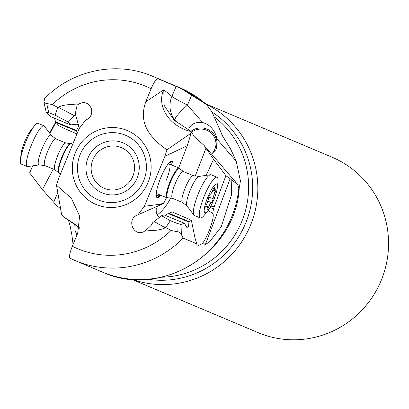 <?xml version="1.0" encoding="UTF-8"?>
<svg xmlns="http://www.w3.org/2000/svg" width="409" height="409" viewBox="0 0 409 409"><rect width="100%" height="100%" fill="white"/><g stroke="black" fill="none" stroke-linecap="round" stroke-linejoin="round"><path stroke-width="0.61" d="M145.742 101.81L163.779 89.781L171.908 96.366L176.141 86.437L157.961 78.707C156.299 78.748 154.019 82.102 151.11 88.763L145.742 101.81C140.716 116.647 142 132.485 166.964 149.817L164.899 156.335L187.24 145.691L191.223 133.027L191.054 131.509C169.096 126.56 156.218 105.742 163.779 89.781L164.157 105.445L174.127 120.195L175.343 121.166M176.141 86.437C178.718 87.327 183.989 90.041 191.944 94.571L205.461 103.681A99.96 97.884 -67.1 0 0 179.965 87.817L152.828 76.36A99.96 97.884 112.9 0 1 157.961 78.707M49.463 132.92L55.701 122.179M76.969 133.917L63.559 128.135L58.778 125.635L55.604 121.867L76.432 130.42C78.676 127.051 78.942 124.965 77.219 124.157L70.67 124.888L67.776 121.79L74.254 115.619L58.17 107.235C63.507 104.765 69.842 104.034 77.173 105.047C83.339 100.9 88.099 102.081 91.458 108.579C92.546 114.07 90.558 117.961 85.491 120.256L79.106 128.723L58.553 178.692L56.483 185.211L71.34 198.176L79.617 215.947L77.705 233.217L72.337 246.264C69.704 253.043 68.906 257.021 69.939 258.197L75.072 260.543A99.96 97.884 112.9 0 1 69.939 258.197M54.489 118.252L55.604 121.867M70.67 124.888L50.241 116.493L46.12 112.025L43.85 101.764M67.776 121.79L55.082 115.174L48.727 112.639L46.708 103.497L44.566 102.925L43.865 101.841L44.78 98.784M46.708 103.497L52.367 104.566L57.761 107.434L58.17 107.235M239.147 188.539L240.436 180.998L236.208 161.177L235.579 159.566L230.303 148.462L222.772 136.396L212.056 112.005L206.596 104.617L205.461 103.681M188.498 129.633L189.116 128.14C191.642 123.651 196.146 121.785 202.629 122.536C210.206 124.673 214.996 130.185 217 139.07L216.617 147.787L215.829 149.822L211.545 154.111M190.926 131.33A16.063 15.649 -163.4 0 1 209.837 130.563A16.063 15.649 -163.4 0 1 216.56 147.976M202.629 122.536L187.465 105.082C178.687 113.068 174.495 118.073 174.894 120.093A23.799 23.221 129 0 1 171.908 96.366A59.499 3.666 -156.9 0 0 187.465 105.082L191.944 94.571M176.381 121.928L174.894 120.093M174.127 120.195L191.09 131.442L194.341 136.754L204.009 145.359L237.573 184.347L231.172 179.602L231.678 194.362L221.187 226.929L209.398 242.036L205.415 244.444L230.149 178.713L225.906 175.676L214.398 206.259A14.877 3.139 112.3 0 1 213.411 209.27L212.706 213.472L208.13 210.359M238.866 187.619A99.96 97.884 -67.1 0 1 102.209 272C160.267 299.097 234.986 253.585 239.178 189.096L237.573 184.347M74.745 224.02L75.133 230.696L76.887 235.216M79.249 228.345L75.772 224.756L63.058 216.545L61.606 214.403L56.483 185.211M57.797 192.685L53.666 202.189L56.12 205.154L60.619 208.764M53.666 202.189L42.439 189.582L29.627 172.895L32.766 165.829M49.964 133.59L55.823 122.449M176.908 223.314L170.374 220.702L161.596 215.737L163.994 214.873L184.357 223.237L181.039 224.434L176.908 223.314L177.169 231.709L171.08 230.461L165.691 227.593L165.277 227.793C159.945 230.262 153.61 230.993 146.274 229.981L143.856 231.658C133.61 237.016 126.371 219.74 136.943 215.18L137.961 214.771L144.346 206.305L164.899 156.335M77.173 105.047L75.793 111.013L75.46 114.423L79.402 128.329M75.46 114.423L74.254 115.619M76.432 130.42L76.304 130.921L77.623 132.327M48.727 112.639L46.12 112.025M55.082 115.174L57.761 107.434M191.223 133.027L166.964 149.817M187.24 145.691L178.667 167.884M166.54 197.639L163.646 203.406L160.231 205.032L160.849 204.142L144.346 206.305M164.173 202.557L160.849 204.142M172.838 165.492A19.637 4.141 112.3 0 0 171.995 161.284A19.637 4.141 112.3 0 0 158.196 184.761A19.637 4.141 112.3 0 0 157.071 197.608A19.637 4.141 112.3 0 0 160.63 195.216M159.239 217.568L157.261 214.976L156.304 212.598L156.136 209.618L157.649 206.131M146.274 229.981L151.115 225.477L152.731 222.608L154.162 221.504L165.277 227.793M137.961 214.771L160.231 205.032M212.706 213.472C215.241 215.594 208.38 235.702 202.45 243.544L197.685 245.962L196.939 245.829L196.872 243.861L183.12 238.12L180.809 233.416L178.595 231.918L177.169 231.709M170.717 197.833A17.848 5.685 -56.2 0 1 157.204 214.873M202.45 243.544L205.415 244.444M170.374 220.702L165.691 227.593M161.596 215.737L154.162 221.504M168.145 213.524L172.174 211.923L188.145 218.82L191.427 220.686L189.019 221.555L188.902 222.051L168.145 213.524L165.425 215.446M196.872 243.861L195.124 238.575L191.427 220.686M184.393 223.237L187.051 227.818C188.099 228.15 188.718 226.228 188.902 222.051M68.431 220.19L70.113 225.84L71.948 235.323L73.068 244.5M206.116 104.188A95.2 93.221 112.9 0 1 250.569 225.047A95.2 93.221 112.9 0 1 132.179 279.321M205.747 103.871L332.052 157.189A95.2 93.221 112.9 0 1 381.295 280.231A95.2 93.221 112.9 0 1 258.902 332.977A95.2 93.221 112.9 0 1 258.002 332.604L131.698 279.281M211.519 154.081A14.877 14.489 16.6 0 0 215.359 147.828A14.877 14.489 16.6 0 0 207.23 130.451A14.877 14.489 16.6 0 0 191.325 132.526M78.983 229.423A16.063 14.519 81.1 0 1 77.281 226.08M79.372 227.762L63.012 216.443M230.149 178.713L231.172 179.602M206.279 175.338L213.554 159.188L204.009 145.359M213.554 159.188L225.906 175.676M210.303 206.99L214.398 206.259M213.411 209.27L210.088 207.087M159.822 194.883A19.637 4.141 -67.7 0 1 156.708 197.343M171.55 161.223A19.637 4.141 -67.7 0 1 172.036 165.159M171.351 164.878A17.848 3.763 112.3 0 0 168.937 163.089M156.166 194.178A17.848 3.763 112.3 0 0 159.142 194.602M182.521 202.47A14.458 3.052 -67.7 0 1 183.35 193.007A14.458 3.052 -67.7 0 1 193.508 175.722L199.055 176.412A16.053 3.384 -67.7 0 0 188.212 195.645A16.053 3.384 -67.7 0 0 186.949 205.875L182.521 202.47L172.47 198.339A14.458 3.052 112.3 0 1 173.298 188.876A14.458 3.052 -67.7 0 1 183.457 171.591L179.975 168.912A15.736 3.318 -67.7 0 0 168.585 187.455A15.736 3.318 112.3 0 0 168.109 197.798L167.475 197.89A16.063 3.39 -67.7 0 1 167.036 197.844L157.036 193.733A16.063 3.39 -67.7 0 1 156.34 192.46M167.854 164.433A16.063 3.39 -67.7 0 1 169.244 164.014A16.063 3.39 -67.7 0 1 166.264 180.19M53.267 169.055L42.439 189.582M167.036 197.844A16.063 3.39 -67.7 0 1 167.956 187.327A16.063 3.39 -67.7 0 1 179.244 168.125A16.063 3.39 -67.7 0 1 179.587 168.401L179.975 168.912M195.625 201.095A22.014 4.642 -67.7 0 1 210.497 174.715A22.014 4.642 -67.7 0 1 211.095 174.776L217.015 177.209A22.014 4.642 112.3 0 0 201.545 203.524A22.014 4.642 -67.7 0 0 200.282 217.936L194.367 215.502A22.014 4.642 -67.7 0 1 193.897 215.124A22.014 4.642 -67.7 0 1 195.625 201.095M207.854 210.717A15.476 3.262 -67.7 0 1 206.468 212.199A15.476 3.262 -67.7 0 1 205.804 202.639A15.476 3.262 -67.7 0 1 213.6 186.381A15.476 3.262 -67.7 0 1 217.327 187.665A15.476 3.262 -67.7 0 1 215.794 194.27A15.476 3.262 -67.7 0 1 207.854 210.717L204.459 215.016A22.014 4.642 -67.7 0 1 202.486 217.123A22.014 4.642 -67.7 0 1 200.282 217.936M205.911 205.809A2.203 0.465 112.3 0 0 205.783 207.251A2.203 0.465 112.3 0 0 206.213 206.944A4.806 1.012 -67.7 0 1 207.153 206.274A4.806 1.012 -67.7 0 1 207.169 208.38A2.203 0.465 112.3 0 0 207.174 209.342A2.203 0.465 112.3 0 0 208.544 207.225A4.806 1.012 -67.7 0 1 211.407 202.588A2.203 0.465 112.3 0 0 212.496 201.008A2.203 0.465 112.3 0 0 213.13 198.738A4.806 1.012 -67.7 0 1 213.626 196.09A4.806 1.012 -67.7 0 1 215.042 192.665A2.203 0.465 112.3 0 0 215.819 189.658A2.203 0.465 112.3 0 0 215.385 189.965A4.806 1.012 -67.7 0 1 214.449 190.64A4.806 1.012 -67.7 0 1 214.434 188.534A2.203 0.465 112.3 0 0 214.428 187.567A2.203 0.465 112.3 0 0 213.058 189.684A4.806 1.012 -67.7 0 1 210.19 194.321A2.203 0.465 112.3 0 0 208.697 196.959A2.203 0.465 112.3 0 0 208.472 198.171A4.806 1.012 -67.7 0 1 206.56 204.244A2.203 0.465 112.3 0 0 205.911 205.809M217.327 187.665L217.931 182.22A22.014 4.642 112.3 0 0 217.015 177.209M72.787 144.08L71.36 143.493A16.063 3.129 112.3 0 0 70.987 143.452A16.063 3.129 112.3 0 0 64.873 151.657A16.063 3.129 112.3 0 0 58.855 172.976A16.063 3.129 112.3 0 0 59.147 173.212L60.568 173.794M51.324 135.389L44.33 126.11A22.014 4.284 112.3 0 0 43.927 125.788A22.014 4.284 112.3 0 0 35.041 136.979A22.014 4.284 112.3 0 0 27.198 166.514A22.014 4.284 112.3 0 0 27.705 166.57L39.203 164.888A16.053 3.124 112.3 0 1 44.55 143.314A16.053 3.124 112.3 0 1 51.324 135.389L55.823 138.845A14.458 2.812 112.3 0 0 49.985 146.197A14.458 2.812 112.3 0 0 44.837 165.594L54.918 169.735L58.855 172.976M43.927 125.788L37.991 123.349A22.014 4.284 112.3 0 0 34.479 125.752A22.014 4.284 112.3 0 0 29.1 134.541A22.014 4.284 -67.7 0 0 20.45 159.899A22.014 4.284 -67.7 0 0 21.258 164.075L27.198 166.514M34.479 125.752L30.879 130.2A15.476 3.011 112.3 0 0 27.096 136.376A15.476 3.011 112.3 0 0 21.017 154.203L20.45 159.899M52.367 104.566A88.063 86.233 112.9 0 1 151.11 88.763M236.208 161.177L217 139.07M161.453 277.241A89.249 87.398 112.9 0 0 241.811 221.417A89.249 87.398 -67.1 0 0 214.377 116.943M221.31 133.641A89.249 87.398 112.9 0 1 224.587 139.27M74.167 223.662L74.704 224.771M171.08 230.461A88.063 86.233 112.9 0 1 72.337 246.264M148.084 182.409A40.123 39.29 -67.1 0 0 126.948 130.389A40.123 39.29 -67.1 0 0 75.368 152.618A40.123 39.29 -67.1 0 0 96.498 204.638A40.123 39.29 -67.1 0 0 148.084 182.409M76.304 130.921L55.875 122.526M183.12 238.12A99.96 97.884 112.9 0 1 75.072 260.543L102.209 272M181.039 224.434L181.351 234.444M168.661 213.191L189.019 221.555M212.087 112.071A91.478 89.581 112.9 0 1 245.707 223.038A91.478 89.581 112.9 0 1 148.232 279.281M195.129 176.238L205.998 148.124M143.733 180.63A35.092 34.366 112.9 0 1 98.615 200.073A35.092 34.366 112.9 0 1 80.133 154.576A35.092 34.366 112.9 0 1 125.251 135.134A35.092 34.366 112.9 0 1 143.733 180.63M88.058 157.828A27.117 26.554 112.9 0 1 122.92 142.807A27.117 26.554 112.9 0 1 137.199 177.961A27.117 26.554 112.9 0 1 102.337 192.982A27.117 26.554 112.9 0 1 88.058 157.828M132.853 176.182A22.086 21.626 112.9 0 1 104.453 188.416A22.086 21.626 112.9 0 1 92.823 159.786A22.086 21.626 112.9 0 1 121.217 147.547A22.086 21.626 112.9 0 1 132.853 176.182M205.696 206.729L206.213 206.944M213.743 188.247L214.434 188.534M212.261 191.524L215.042 192.665M208.713 196.923L213.13 198.738M207.874 201.136L211.407 202.588M207.373 206.744L208.544 207.225M54.918 169.735A14.458 2.812 112.3 0 1 60.072 150.338A14.458 2.812 -67.7 0 1 65.91 142.992L70.348 143.549A15.736 3.062 -67.7 0 0 64.361 151.581A15.736 3.062 112.3 0 0 58.467 172.46M152.828 76.36C116.718 60.552 71.534 70.072 44.116 99.157M222.537 135.982L222.757 136.355M70.757 124.939L50.251 116.514M163.989 214.858L184.423 223.253M179.965 87.817L206.596 104.617M179.244 168.125L169.244 164.014M193.508 175.722L183.457 171.591M172.47 198.339L168.109 197.798M199.055 176.412L210.497 174.715M186.949 205.875L193.897 215.124M205.921 205.768L207.153 206.274M212.931 190.016L214.449 190.64M55.823 138.845L65.91 142.992M70.348 143.549L70.987 143.452M44.837 165.594L39.203 164.888"/></g></svg>
